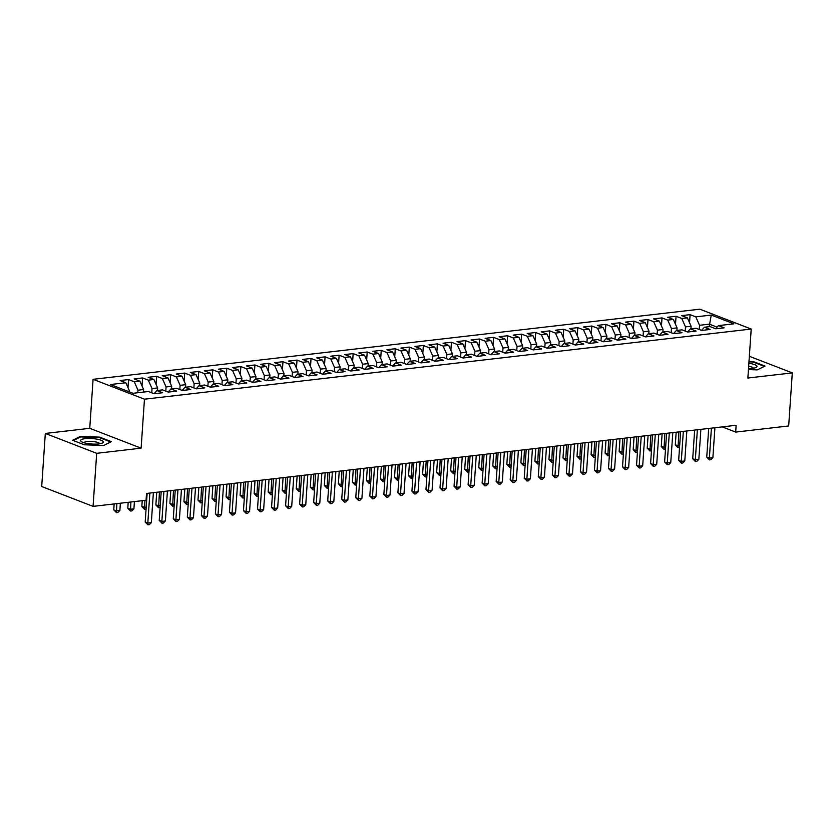 <?xml version="1.0" encoding="UTF-8"?>
<svg xmlns="http://www.w3.org/2000/svg" width="834" height="834" viewBox="0 0 834 834"><rect width="100%" height="100%" fill="white"/><g stroke="black" fill="none" stroke-linecap="round" stroke-linejoin="round"><path stroke-width="1.25" d="M45.317 433.44L96.681 453.31L141.113 448.171L89.749 428.311L45.317 433.44L41.7 486.503L93.064 506.374L146.065 500.244L146.523 493.447L736.151 425.277L735.682 432.085L788.683 425.955L792.3 372.892L749.349 356.285M89.749 428.311L93.085 379.324L699.841 309.185L751.205 329.044L144.459 399.194L93.085 379.324M709.192 326.688L711.256 315.075L695.806 316.868L690.093 314.658L681.67 315.627L687.383 317.837L681.774 318.484L676.061 316.274L667.638 317.254L673.351 319.464L667.732 320.11L662.019 317.9L653.595 318.869L659.308 321.08L653.7 321.736L647.987 319.526L639.563 320.496L645.276 322.706L639.657 323.352L633.944 321.142L625.521 322.122L631.234 324.332L625.615 324.979L619.902 322.768L611.478 323.738L617.191 325.948L611.583 326.605L605.87 324.395L597.446 325.364L603.159 327.574L597.54 328.221L591.827 326.011L583.404 326.991L589.117 329.201L583.498 329.847L577.785 327.637L569.361 328.606L575.074 330.817L569.466 331.473L563.753 329.263L555.329 330.233L561.042 332.443L555.423 333.089L549.71 330.879L541.287 331.859L547 334.069L541.381 334.715L535.668 332.505L527.244 333.475L532.968 335.685L527.349 336.342L521.636 334.132L513.212 335.101L518.925 337.311L513.306 337.958L507.593 335.748L499.17 336.728L504.883 338.938L499.274 339.584L493.561 337.374L485.138 338.343L490.851 340.553L485.232 341.21L479.519 339L471.095 339.97L476.808 342.18L471.189 342.826L465.476 340.616L457.053 341.596L462.766 343.806L457.157 344.452L451.444 342.242L443.021 343.212L448.734 345.422L443.115 346.079L437.402 343.869L428.978 344.838L434.691 347.048L429.072 347.695L423.359 345.484L414.936 346.464L420.649 348.675L415.04 349.321L409.327 347.111L400.904 348.08L406.617 350.29L400.998 350.947L395.285 348.737L386.861 349.707L392.574 351.917L386.966 352.563L381.242 350.353L372.829 351.333L378.542 353.543L372.923 354.189L367.21 351.979L358.787 352.959L364.5 355.159L358.881 355.816L353.168 353.606L344.744 354.575L350.457 356.785L344.849 357.432L339.136 355.221L330.712 356.201L336.425 358.411L330.806 359.058L325.093 356.848L316.67 357.828L322.383 360.038L316.764 360.684L311.051 358.474L302.627 359.444L308.34 361.654L302.732 362.3L297.019 360.09L288.595 361.07L294.308 363.28L288.689 363.926L282.976 361.716L274.553 362.696L280.266 364.906L274.647 365.553L268.934 363.343L260.51 364.312L266.223 366.522L260.615 367.168L254.902 364.969L246.478 365.938L252.191 368.148L246.572 368.795L240.859 366.585L232.436 367.565L238.149 369.775L232.54 370.421L226.827 368.211L218.404 369.181L224.117 371.391L218.498 372.047L212.785 369.837L204.361 370.807L210.074 373.017L204.455 373.663L198.742 371.453L190.319 372.433L196.032 374.643L190.423 375.29L184.71 373.079L176.287 374.049L182 376.259L176.381 376.916L170.668 374.706L162.244 375.675L167.957 377.885L162.338 378.532L156.625 376.322L148.202 377.302L153.915 379.512L148.306 380.158L142.593 377.948L134.17 378.917L139.883 381.128L134.264 381.784L128.551 379.574L120.127 380.544L125.84 382.754L129.572 391.177L128.029 391.354M711.256 315.075L733.899 323.832L718.449 325.625L715.635 328.763M125.84 382.754L110.401 384.537L133.044 393.294L148.483 391.511L154.196 393.721L162.62 392.751L156.907 390.541L162.526 389.885L168.239 392.095L176.662 391.125L170.949 388.915L176.558 388.269L182.271 390.479L190.694 389.499L184.981 387.289L190.6 386.642L196.313 388.853L204.737 387.883L199.024 385.673L204.643 385.016L210.356 387.226L218.779 386.257L213.066 384.047L218.675 383.4L224.388 385.61L232.811 384.63L227.098 382.42L232.717 381.774L238.43 383.984L246.854 383.014L241.141 380.804L246.76 380.148L252.473 382.358L260.896 381.388L255.183 379.178L260.792 378.532L266.505 380.742L274.928 379.762L269.215 377.552L274.834 376.905L280.547 379.116L288.971 378.146L283.258 375.936L288.866 375.279L294.59 377.489L303.003 376.52L297.29 374.31L302.909 373.663L308.622 375.873L317.045 374.893L311.332 372.683L316.951 372.037L322.664 374.247L331.088 373.267L325.375 371.067L330.983 370.411L336.696 372.621L345.12 371.651L339.407 369.441L345.026 368.795L350.739 371.005L359.162 370.025L353.449 367.815L359.068 367.168L364.781 369.379L373.205 368.399L367.492 366.189L373.1 365.542L378.813 367.752L387.237 366.783L381.524 364.573L387.143 363.926L392.856 366.126L401.279 365.156L395.566 362.946L401.185 362.3L406.898 364.51L415.322 363.53L409.609 361.32L415.217 360.674L420.93 362.884L429.354 361.914L423.641 359.704L429.26 359.058L434.973 361.258L443.396 360.288L437.683 358.078L443.292 357.432L449.005 359.642L457.428 358.662L451.715 356.452L457.334 355.805L463.047 358.015L471.471 357.046L465.758 354.836L471.377 354.179L477.09 356.389L485.513 355.42L479.8 353.209L485.409 352.563L491.122 354.773L499.545 353.793L493.832 351.583L499.451 350.937L505.164 353.147L513.588 352.177L507.875 349.967L513.494 349.31L519.207 351.521L527.63 350.551L521.917 348.341L527.526 347.695L533.239 349.905L541.662 348.925L535.949 346.715L541.568 346.068L547.281 348.278L555.705 347.309L549.992 345.099L555.611 344.442L561.324 346.652L569.747 345.683L564.034 343.472L569.643 342.826L575.356 345.036L583.779 344.056L578.066 341.846L583.685 341.2L589.398 343.41L597.822 342.44L592.109 340.23L597.717 339.574L603.43 341.784L611.854 340.814L606.141 338.604L611.76 337.958L617.473 340.168L625.896 339.188L620.183 336.978L625.802 336.331L631.515 338.541L639.939 337.572L634.226 335.362L639.834 334.705L645.547 336.915L653.971 335.946L648.258 333.736L653.877 333.089L659.59 335.299L668.013 334.319L662.3 332.109L667.919 331.463L673.632 333.673L682.056 332.703L676.343 330.493L681.951 329.837L687.664 332.047L696.088 331.077L690.375 328.867L695.994 328.221L701.707 330.431L710.13 329.451L704.417 327.241L710.036 326.594L715.749 328.804L724.173 327.835L718.449 325.625M137.818 392.741L137.996 390.208L143.604 389.551L143.438 392.095M134.264 381.784L137.996 390.208M139.883 381.128L143.604 389.551M151.746 392.772L152.028 388.581L157.647 387.935L157.48 390.468M148.306 380.158L152.028 388.581M153.915 379.512L157.647 387.935M156.907 390.541L154.082 393.679M165.789 391.146L166.07 386.955L171.689 386.309L171.512 388.853M162.338 378.532L166.07 386.955M167.957 377.885L171.689 386.309M170.949 388.915L168.124 392.053M179.821 389.53L180.113 385.339L185.721 384.683L185.555 387.226M176.381 376.916L180.113 385.339M182 376.259L185.721 384.683M184.981 387.289L182.166 390.427M193.863 387.904L194.145 383.713L199.764 383.067L199.587 385.6M190.423 375.29L194.145 383.713M196.032 374.643L199.764 383.067M199.024 385.673L196.198 388.811M207.906 386.278L208.187 382.087L213.806 381.44L213.629 383.984M204.455 373.663L208.187 382.087M210.074 373.017L213.806 381.44M213.066 384.047L210.241 387.184M221.938 384.662L222.23 380.471L227.838 379.814L227.672 382.358M218.498 372.047L222.23 380.471M224.117 371.391L227.838 379.814M227.098 382.42L224.283 385.558M235.98 383.035L236.262 378.844L241.881 378.198L241.704 380.731M232.54 370.421L236.262 378.844M238.149 369.775L241.881 378.198M241.141 380.804L238.315 383.942M250.023 381.409L250.304 377.218L255.923 376.572L255.746 379.116M246.572 368.795L250.304 377.218M252.191 368.148L255.923 376.572M255.183 379.178L252.358 382.316M264.055 379.793L264.347 375.602L269.955 374.946L269.789 377.489M260.615 367.168L264.347 375.602M266.223 366.522L269.955 374.946M269.215 377.552L266.39 380.69M278.097 378.167L278.379 373.976L283.998 373.33L283.821 375.863M274.647 365.553L278.379 373.976M280.266 364.906L283.998 373.33M283.258 375.936L280.433 379.074M292.129 376.541L292.421 372.35L298.03 371.703L297.863 374.247M288.689 363.926L292.421 372.35M294.308 363.28L298.03 371.703M297.29 374.31L294.475 377.448M306.172 374.925L306.453 370.734L312.072 370.077L311.895 372.621M302.732 362.3L306.453 370.734M308.34 361.654L312.072 370.077M311.332 372.683L308.507 375.821M320.214 373.298L320.496 369.108L326.115 368.461L325.938 370.994M316.764 360.684L320.496 369.108M322.383 360.038L326.115 368.461M325.375 371.067L322.549 374.205M334.246 371.672L334.538 367.481L340.147 366.835L339.98 369.379M330.806 359.058L334.538 367.481M336.425 358.411L340.147 366.835M339.407 369.441L336.592 372.579M348.289 370.056L348.57 365.865L354.189 365.209L354.012 367.752M344.849 357.432L348.57 365.865M350.457 356.785L354.189 365.209M353.449 367.815L350.624 370.953M362.331 368.43L362.613 364.239L368.232 363.593L368.055 366.126M358.881 355.816L362.613 364.239M364.5 355.159L368.232 363.593M367.492 366.189L364.666 369.337M376.363 366.804L376.655 362.613L382.264 361.966L382.097 364.51M372.923 354.189L376.655 362.613M378.542 353.543L382.264 361.966M381.524 364.573L378.709 367.711M390.406 365.188L390.687 360.997L396.306 360.34L396.129 362.884M386.966 352.563L390.687 360.997M392.574 351.917L396.306 360.34M395.566 362.946L392.741 366.084M404.438 363.561L404.73 359.371L410.349 358.724L410.172 361.258M400.998 350.947L404.73 359.371M406.617 350.29L410.349 358.724M409.609 361.32L406.784 364.468M418.48 361.935L418.772 357.744L424.381 357.098L424.214 359.631M415.04 349.321L418.772 357.744M420.649 348.675L424.381 357.098M423.641 359.704L420.816 362.842M432.523 360.319L432.804 356.118L438.423 355.472L438.246 358.015M429.072 347.695L432.804 356.118M434.691 347.048L438.423 355.472M437.683 358.078L434.858 361.216M446.555 358.693L446.847 354.502L452.455 353.856L452.289 356.389M443.115 346.079L446.847 354.502M448.734 345.422L452.455 353.856M451.715 356.452L448.901 359.6M460.597 357.067L460.879 352.876L466.498 352.229L466.321 354.763M457.157 344.452L460.879 352.876M462.766 343.806L466.498 352.229M465.758 354.836L462.933 357.974M474.64 355.451L474.921 351.25L480.54 350.603L480.363 353.147M471.189 342.826L474.921 351.25M476.808 342.18L480.54 350.603M479.8 353.209L476.975 356.347M488.672 353.824L488.964 349.634L494.572 348.987L494.406 351.521M485.232 341.21L488.964 349.634M490.851 340.553L494.572 348.987M493.832 351.583L491.017 354.731M502.714 352.198L502.996 348.007L508.615 347.361L508.438 349.894M499.274 339.584L502.996 348.007M504.883 338.938L508.615 347.361M507.875 349.967L505.05 353.105M516.757 350.572L517.038 346.381L522.657 345.735L522.48 348.278M513.306 337.958L517.038 346.381M518.925 337.311L522.657 345.735M521.917 348.341L519.092 351.479M530.789 348.956L531.081 344.765L536.689 344.108L536.523 346.652M527.349 336.342L531.081 344.765M532.968 335.685L536.689 344.108M535.949 346.715L533.135 349.863M544.831 347.33L545.113 343.139L550.732 342.493L550.555 345.026M541.381 334.715L545.113 343.139M547 334.069L550.732 342.493M549.992 345.099L547.167 348.237M558.863 345.703L559.155 341.513L564.774 340.866L564.597 343.41M555.423 333.089L559.155 341.513M561.042 332.443L564.774 340.866M564.034 343.472L561.209 346.61M572.906 344.088L573.198 339.897L578.806 339.24L578.64 341.784M569.466 331.473L573.198 339.897M575.074 330.817L578.806 339.24M578.066 341.846L575.241 344.995M586.948 342.461L587.23 338.27L592.849 337.624L592.672 340.157M583.498 329.847L587.23 338.27M589.117 329.201L592.849 337.624M592.109 340.23L589.284 343.368M600.98 340.835L601.272 336.644L606.881 335.998L606.714 338.541M597.54 328.221L601.272 336.644M603.159 327.574L606.881 335.998M606.141 338.604L603.326 341.742M615.023 339.219L615.304 335.028L620.923 334.371L620.746 336.915M611.583 326.605L615.304 335.028M617.191 325.948L620.923 334.371M620.183 336.978L617.358 340.116M629.065 337.593L629.347 333.402L634.966 332.756L634.789 335.289M625.615 324.979L629.347 333.402M631.234 324.332L634.966 332.756M634.226 335.362L631.401 338.5M643.097 335.966L643.389 331.776L648.998 331.129L648.831 333.673M639.657 323.352L643.389 331.776M645.276 322.706L648.998 331.129M648.258 333.736L645.443 336.873M657.14 334.351L657.421 330.16L663.04 329.503L662.863 332.047M653.7 321.736L657.421 330.16M659.308 321.08L663.04 329.503M662.3 332.109L659.475 335.247M671.182 332.724L671.464 328.533L677.083 327.887L676.906 330.42M667.732 320.11L671.464 328.533M673.351 319.464L677.083 327.887M676.343 330.493L673.518 333.631M685.214 331.098L685.506 326.907L691.115 326.261L690.948 328.804M681.774 318.484L685.506 326.907M687.383 317.837L691.115 326.261M690.375 328.867L687.56 332.005M699.257 329.482L699.538 325.291L709.369 324.155L717.094 327.137M695.806 316.868L699.538 325.291M704.417 327.241L701.592 330.379M96.681 453.31L93.064 506.374M751.205 329.044L747.869 378.031L792.3 372.892M141.113 448.171L144.459 399.194M722.254 426.883L735.682 432.085M129.52 391.938L129.572 391.177M748.442 369.587L757.314 369.9L765.018 366.074L753.331 361.56L749.005 361.403M111.381 441.645L99.694 437.12L80.304 436.432L72.6 440.258L84.286 444.772L103.666 445.471L111.381 441.645M690.093 314.658L689.551 322.716M676.061 316.274L675.509 324.343M662.019 317.9L661.466 325.958M647.987 319.526L647.434 327.585M633.944 321.142L633.392 329.211M619.902 322.768L619.36 330.827M605.87 324.395L605.317 332.453M591.827 326.011L591.275 334.08M577.785 327.637L577.243 335.695M563.753 329.263L563.2 337.322M549.71 330.879L549.158 338.948M535.668 332.505L535.126 340.564M521.636 334.132L521.083 342.19M507.593 335.748L507.041 343.817M493.561 337.374L493.009 345.432M479.519 339L478.966 347.059M465.476 340.616L464.934 348.685M451.444 342.242L450.892 350.311M437.402 343.869L436.849 351.927M423.359 345.484L422.817 353.553M409.327 347.111L408.775 355.18M395.285 348.737L394.732 356.796M381.242 350.353L380.7 358.422M367.21 351.979L366.658 360.048M353.168 353.606L352.615 361.664M339.136 355.221L338.583 363.29M325.093 356.848L324.541 364.917M311.051 358.474L310.509 366.533M297.019 360.09L296.466 368.159M282.976 361.716L282.424 369.785M268.934 363.343L268.392 371.401M254.902 364.969L254.349 373.027M240.859 366.585L240.307 374.654M226.827 368.211L226.275 376.27M212.785 369.837L212.232 377.896M198.742 371.453L198.2 379.522M184.71 373.079L184.158 381.138M170.668 374.706L170.115 382.764M156.625 376.322L156.083 384.391M142.593 377.948L142.041 386.006M128.551 379.574L127.998 387.633M753.3 362.112L753.331 361.56M99.663 437.673L99.694 437.12M80.262 437.099L80.304 436.432M708.702 428.457L706.742 457.105L709.369 458.116L711.412 428.144M712.872 457.71L710.891 459.743L709.484 459.899L709.369 458.116L712.872 457.71L714.915 427.738M709.484 459.899L706.742 457.105M676.166 432.21L675.3 444.939L679.668 445.752M678.876 431.897L678.032 447.733L675.3 444.939M679.543 447.462L678.032 447.733M694.659 430.073L692.71 458.721L695.327 459.743L697.37 429.76M698.84 459.336L696.849 461.358L695.441 461.525L695.327 459.743L698.84 459.336L700.883 429.354M695.441 461.525L692.71 458.721M680.617 431.699L678.668 460.347L681.284 461.358L683.327 431.387M684.797 460.952L682.806 462.985L681.409 463.151L681.284 461.358L684.797 460.952L686.841 430.98M681.409 463.151L678.668 460.347M662.123 433.836L661.258 446.565L665.626 447.378M664.834 433.524L664 449.359L661.258 446.565M665.511 449.088L664 449.359M648.091 435.463L647.215 448.181L649.842 449.203L651.583 448.994M650.801 435.15L649.957 450.986L647.215 448.181M651.469 450.714L649.957 450.986M748.515 368.565A11.415 2.742 3.9 0 0 755.823 367.596A11.415 2.742 3.9 0 0 750.1 363.499A11.415 2.742 3.9 0 0 748.869 363.311M753.269 368.253A7.819 1.877 3.9 0 0 748.671 366.23M748.974 361.873L753.071 362.019L764.382 366.397M87.466 443.521A11.415 2.742 3.9 0 0 102.175 443.156A11.415 2.742 3.9 0 0 96.463 439.059A11.415 2.742 3.9 0 0 83.838 438.851A11.415 2.742 3.9 0 0 81.596 441.759A11.415 2.742 3.9 0 0 87.466 443.521M99.621 443.813A7.819 1.877 3.9 0 0 94.909 441.78A7.819 1.877 3.9 0 0 84.036 442.75M73.34 440.54L80.648 436.912L99.434 437.579L110.745 441.957M666.585 433.326L664.625 461.973L667.252 462.985L669.295 433.013M670.755 462.578L668.774 464.611L667.367 464.767L667.252 462.985L670.755 462.578L672.809 432.606M667.367 464.767L664.625 461.973M652.542 434.941L650.593 463.589L653.21 464.611L655.253 434.629M656.723 464.204L654.732 466.227L653.324 466.394L653.21 464.611L656.723 464.204L658.766 434.222M653.324 466.394L650.593 463.589M634.048 437.079L633.183 449.807L637.551 450.621M636.759 436.766L635.915 452.601L633.183 449.807M637.426 452.33L635.915 452.601M620.006 438.705L619.141 451.434L623.509 452.247M622.717 438.392L621.883 454.228L619.141 451.434M623.394 453.957L621.883 454.228M638.51 436.568L636.551 465.216L639.178 466.227L641.221 436.255M642.68 465.82L640.689 467.853L639.292 468.02L639.178 466.227L642.68 465.82L644.724 435.848M639.292 468.02L636.551 465.216M605.974 440.331L605.098 453.05L607.725 454.071L609.466 453.863M608.684 440.018L607.84 455.854L605.098 453.05M609.352 455.583L607.84 455.854M624.468 438.194L622.518 466.842L625.135 467.853L627.178 437.881M628.648 467.447L626.657 469.479L625.25 469.636L625.135 467.853L628.648 467.447L630.692 437.475M625.25 469.636L622.518 466.842M591.931 441.947L591.066 454.676L595.434 455.489M594.642 441.634L593.798 457.47L591.066 454.676M595.32 457.199L593.798 457.47M610.425 439.81L608.476 468.458L611.093 469.479L613.136 439.497M614.606 469.073L612.615 471.095L611.207 471.262L611.093 469.479L614.606 469.073L616.649 439.091M611.207 471.262L608.476 468.458M577.889 443.573L577.024 456.302L581.392 457.115M580.6 443.261L579.766 459.096L577.024 456.302M581.277 458.825L579.766 459.096M596.393 441.436L594.433 470.084L597.061 471.095L599.104 441.123M600.563 470.689L598.572 472.722L597.175 472.888L597.061 471.095L600.563 470.689L602.607 440.717M597.175 472.888L594.433 470.084M563.857 445.2L562.992 457.918L565.608 458.94L567.349 458.731M566.567 444.887L565.723 460.722L562.992 457.918M567.235 460.451L565.723 460.722M582.351 443.062L580.401 471.71L583.018 472.722L585.061 442.75M586.531 472.315L584.54 474.348L583.133 474.504L583.018 472.722L586.531 472.315L588.575 442.343M583.133 474.504L580.401 471.71M549.814 446.826L548.949 459.544L553.317 460.358M552.525 446.503L551.681 462.349L548.949 459.544M553.203 462.067L551.681 462.349M568.308 444.678L566.359 473.326L568.976 474.348L571.019 444.366M572.489 473.941L570.498 475.964L569.101 476.131L568.976 474.348L572.489 473.941L574.532 443.959M569.101 476.131L566.359 473.326M535.782 448.442L534.907 461.171L539.275 461.984M538.493 448.129L537.649 463.965L534.907 461.171M539.16 463.694L537.649 463.965M554.276 446.305L552.316 474.953L554.944 475.964L556.987 445.992M558.446 475.557L556.466 477.59L555.058 477.757L554.944 475.964L558.446 475.557L560.49 445.585M555.058 477.757L552.316 474.953M521.74 450.068L520.875 462.787L523.491 463.808L525.243 463.6M524.45 449.755L523.606 465.591L520.875 462.787M525.118 465.32L523.606 465.591M540.234 447.931L538.284 476.579L540.901 477.59L542.944 447.618M544.414 477.184L542.423 479.216L541.016 479.373L540.901 477.59L544.414 477.184L546.458 447.212M541.016 479.373L538.284 476.579M507.697 451.694L506.832 464.413L511.2 465.226M510.408 451.371L509.574 467.217L506.832 464.413M511.086 466.936L509.574 467.217M526.191 449.547L524.242 478.205L526.859 479.216L528.912 449.234M530.372 478.81L528.381 480.832L526.984 480.999L526.859 479.216L530.372 478.81L532.415 448.828M526.984 480.999L524.242 478.205M493.665 453.31L492.79 466.039L497.158 466.852M496.376 452.998L495.532 468.833L492.79 466.039M497.043 468.562L495.532 468.833M512.159 451.173L510.199 479.821L512.827 480.832L514.87 450.86M516.34 480.426L514.349 482.459L512.941 482.625L512.827 480.832L516.34 480.426L518.383 450.454M512.941 482.625L510.199 479.821M479.623 454.937L478.758 467.655L481.374 468.677L483.126 468.468M482.333 454.624L481.489 470.459L478.758 467.655M483.001 470.188L481.489 470.459M498.117 452.799L496.167 481.447L498.784 482.459L500.827 452.487M502.297 482.052L500.306 484.085L498.899 484.241L498.784 482.459L502.297 482.052L504.341 452.08M498.899 484.241L496.167 481.447M465.581 456.563L464.715 469.281L469.083 470.095M468.291 456.25L467.457 472.086L464.715 469.281M468.969 471.804L467.457 472.086M484.085 454.415L482.125 483.074L484.752 484.085L486.795 454.103M488.255 483.678L486.264 485.701L484.867 485.868L484.752 484.085L488.255 483.678L490.298 453.696M484.867 485.868L482.125 483.074M451.548 458.179L450.673 470.908L455.041 471.721M454.259 457.866L453.415 473.702L450.673 470.908M454.926 473.431L453.415 473.702M470.042 456.042L468.093 484.69L470.71 485.701L472.753 455.729M474.223 485.305L472.232 487.327L470.824 487.494L470.71 485.701L474.223 485.305L476.266 455.322M470.824 487.494L468.093 484.69M437.506 459.805L436.641 472.524L439.257 473.545L441.009 473.337M440.216 459.492L439.372 475.328L436.641 472.524M440.894 475.057L439.372 475.328M456 457.668L454.05 486.316L456.667 487.327L458.71 457.355M460.18 486.92L458.189 488.953L456.782 489.11L456.667 487.327L460.18 486.92L462.224 456.949M456.782 489.11L454.05 486.316M423.463 461.431L422.598 474.15L426.966 474.963M426.184 461.119L425.34 476.954L422.598 474.15M426.852 476.673L425.34 476.954M441.968 459.294L440.008 487.942L442.635 488.953L444.678 458.971M446.138 488.547L444.147 490.569L442.75 490.736L442.635 488.953L446.138 488.547L448.181 458.575M442.75 490.736L440.008 487.942M409.431 463.047L408.566 475.776L412.924 476.589M412.142 462.734L411.298 478.57L408.566 475.776M412.809 478.299L411.298 478.57M427.925 460.91L425.976 489.558L428.593 490.569L430.636 460.597M432.106 490.173L430.115 492.196L428.707 492.362L428.593 490.569L432.106 490.173L434.149 460.191M428.707 492.362L425.976 489.558M395.389 464.674L394.524 477.392L397.14 478.414L398.892 478.205M398.099 464.361L397.255 480.196L394.524 477.392M398.777 479.925L397.255 480.196M413.883 462.536L411.933 491.184L414.55 492.196L416.593 462.224M418.063 491.789L416.072 493.822L414.675 493.978L414.55 492.196L418.063 491.789L420.107 461.817M414.675 493.978L411.933 491.184M381.357 466.3L380.481 479.018L384.849 479.831M384.067 465.987L383.223 481.823L380.481 479.018M384.735 481.541L383.223 481.823M399.851 464.163L397.891 492.811L400.518 493.822L402.561 463.84M404.021 493.415L402.04 495.438L400.633 495.604L400.518 493.822L404.021 493.415L406.064 463.443M400.633 495.604L397.891 492.811M367.314 467.916L366.449 480.645L370.817 481.458M370.025 467.603L369.181 483.439L366.449 480.645M370.692 483.167L369.181 483.439M385.808 465.779L383.859 494.426L386.476 495.448L388.519 465.466M389.989 495.042L387.998 497.064L386.59 497.231L386.476 495.448L389.989 495.042L392.032 465.059M386.59 497.231L383.859 494.426M353.272 469.542L352.407 482.271L355.023 483.282L356.775 483.074M355.982 469.229L355.148 485.065L352.407 482.271M356.66 484.794L355.148 485.065M371.766 467.405L369.816 496.053L372.444 497.064L374.487 467.092M375.946 496.657L373.955 498.69L372.558 498.847L372.444 497.064L375.946 496.657L377.99 466.686M372.558 498.847L369.816 496.053M339.24 471.168L338.364 483.887L342.732 484.7M341.95 470.856L341.106 486.691L338.364 483.887M342.618 486.41L341.106 486.691M357.734 469.031L355.774 497.679L358.401 498.69L360.444 468.718M361.914 498.284L359.923 500.317L358.516 500.473L358.401 498.69L361.914 498.284L363.958 468.312M358.516 500.473L355.774 497.679M325.197 472.784L324.332 485.513L328.7 486.326M327.908 472.471L327.064 488.307L324.332 485.513M328.575 488.036L327.064 488.307M343.691 470.647L341.742 499.295L344.359 500.317L346.402 470.334M347.872 499.91L345.881 501.932L344.473 502.099L344.359 500.317L347.872 499.91L349.915 469.928M344.473 502.099L341.742 499.295M311.155 474.41L310.29 487.139L314.658 487.942M313.865 474.098L313.031 489.933L310.29 487.139M314.543 489.662L313.031 489.933M329.659 472.273L327.699 500.921L330.327 501.932L332.37 471.961M333.829 501.526L331.838 503.559L330.441 503.715L330.327 501.932L333.829 501.526L335.873 471.554M330.441 503.715L327.699 500.921M297.123 476.037L296.258 488.755L300.615 489.568M299.833 475.724L298.989 491.56L296.258 488.755M300.501 491.278L298.989 491.56M315.617 473.9L313.667 502.548L316.284 503.559L318.327 473.587M319.797 503.152L317.806 505.185L316.399 505.341L316.284 503.559L319.797 503.152L321.841 473.18M316.399 505.341L313.667 502.548M283.08 477.653L282.215 490.382L286.583 491.195M285.791 477.34L284.947 493.175L282.215 490.382M286.469 492.904L284.947 493.175M301.574 475.516L299.625 504.163L302.242 505.185L304.285 475.203M305.755 504.778L303.764 506.801L302.356 506.968L302.242 505.185L305.755 504.778L307.798 474.796M302.356 506.968L299.625 504.163M269.038 479.279L268.173 492.008L272.541 492.811M271.759 478.966L270.914 494.802L268.173 492.008M272.426 494.531L270.914 494.802M287.542 477.142L285.582 505.79L288.21 506.801L290.253 476.829M291.712 506.394L289.721 508.427L288.324 508.584L288.21 506.801L291.712 506.394L293.756 476.423M288.324 508.584L285.582 505.79M255.006 480.905L254.141 493.624L258.498 494.437M257.716 480.592L256.872 496.428L254.141 493.624M258.384 496.147L256.872 496.428M273.5 478.768L271.55 507.416L274.167 508.427L276.21 478.455M277.68 508.021L275.689 510.054L274.282 510.21L274.167 508.427L277.68 508.021L279.724 478.049M274.282 510.21L271.55 507.416M240.963 482.521L240.098 495.25L244.466 496.063M243.674 482.208L242.83 498.044L240.098 495.25M244.352 497.773L242.83 498.044M259.457 480.384L257.508 509.032L260.125 510.054L262.168 480.071M263.638 509.647L261.647 511.669L260.25 511.836L260.125 510.054L263.638 509.647L265.681 479.665M260.25 511.836L257.508 509.032M226.931 484.147L226.056 496.876L230.424 497.679M229.642 483.835L228.797 499.67L226.056 496.876M230.309 499.399L228.797 499.67M245.425 482.01L243.465 510.658L246.093 511.669L248.136 481.698M249.595 511.263L247.615 513.296L246.207 513.463L246.093 511.669L249.595 511.263L251.639 481.291M246.207 513.463L243.465 510.658M212.889 485.774L212.024 498.492L214.64 499.514L216.392 499.305M215.599 485.461L214.755 501.297L212.024 498.492M216.267 501.015L214.755 501.297M231.383 483.637L229.433 512.284L232.05 513.296L234.093 483.324M235.563 512.889L233.572 514.922L232.165 515.078L232.05 513.296L235.563 512.889L237.607 482.917M232.165 515.078L229.433 512.284M198.846 487.39L197.981 500.119L202.349 500.932M201.557 487.077L200.723 502.912L197.981 500.119M202.235 502.641L200.723 502.912M217.34 485.252L215.391 513.9L218.018 514.922L220.061 484.94M221.521 514.515L219.53 516.538L218.133 516.705L218.018 514.922L221.521 514.515L223.564 484.533M218.133 516.705L215.391 513.9M184.814 489.016L183.939 501.745L188.307 502.558M187.525 488.703L186.68 504.539L183.939 501.745M188.192 504.268L186.68 504.539M203.308 486.879L201.348 515.527L203.976 516.538L206.019 486.566M207.489 516.131L205.498 518.164L204.09 518.331L203.976 516.538L207.489 516.131L209.532 486.159M204.09 518.331L201.348 515.527M170.772 490.642L169.907 503.361L172.523 504.382L174.275 504.174M173.482 490.329L172.638 506.165L169.907 503.361M174.15 505.894L172.638 506.165M189.266 488.505L187.316 517.153L189.933 518.164L191.976 488.192M193.446 517.758L191.455 519.791L190.048 519.947L189.933 518.164L193.446 517.758L195.49 487.786M190.048 519.947L187.316 517.153M156.729 492.258L155.864 504.987L160.232 505.8M159.44 491.945L158.606 507.781L155.864 504.987M160.118 507.51L158.606 507.781M175.234 490.121L173.274 518.769L175.901 519.791L177.944 489.808M179.404 519.384L177.413 521.406L176.016 521.573L175.901 519.791L179.404 519.384L181.447 489.402M176.016 521.573L173.274 518.769M142.228 500.692L141.832 506.613L146.19 507.426M144.939 500.379L144.563 509.407L141.832 506.613M146.075 509.136L144.563 509.407M161.191 491.747L159.242 520.395L161.859 521.406L163.902 491.434M165.372 521L163.381 523.033L161.973 523.199L161.859 521.406L165.372 521L167.415 491.028M161.973 523.199L159.242 520.395M128.196 502.308L127.79 508.229L130.406 509.251L133.92 508.844L134.41 501.588M130.907 501.995L130.521 511.034L127.79 508.229M133.92 508.844L131.928 510.867L130.521 511.034M147.149 493.374L145.199 522.021L147.816 523.033L149.859 493.061M151.329 522.626L149.338 524.659L147.931 524.815L147.816 523.033L151.329 522.626L153.373 492.654M147.931 524.815L145.199 522.021M114.154 503.934L113.747 509.855L116.374 510.867L119.877 510.46L120.377 503.215M116.864 503.621L116.489 512.649L113.747 509.855M119.877 510.46L117.886 512.493L116.489 512.649"/></g></svg>
